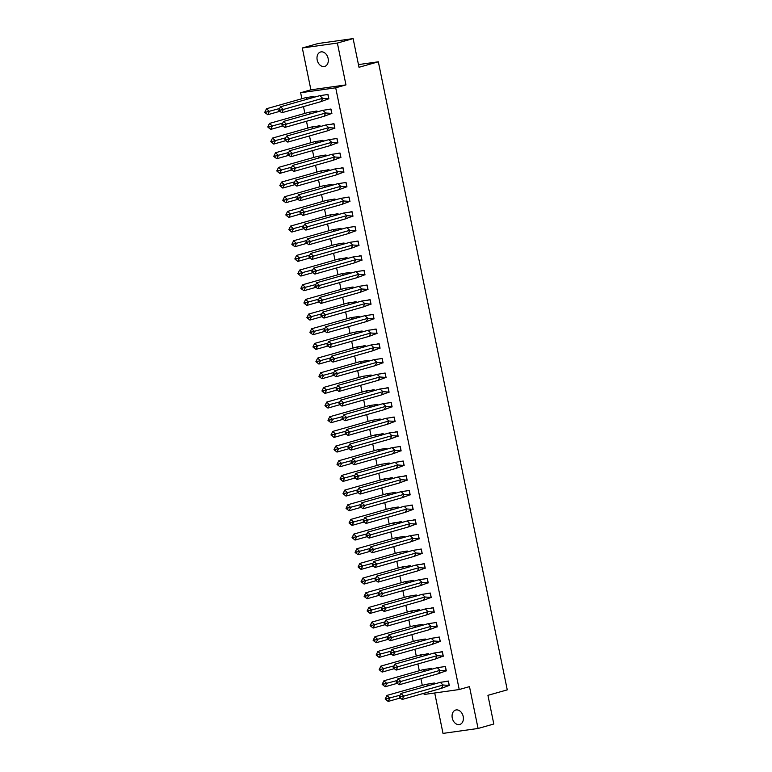 <?xml version="1.0" encoding="UTF-8"?>
<svg xmlns="http://www.w3.org/2000/svg" width="772" height="772" viewBox="0 0 772 772"><rect width="100%" height="100%" fill="white"/><g stroke="black" fill="none" stroke-linecap="round" stroke-linejoin="round"><path stroke-width="1.16" d="M328.119 58.431A7.508 5.5 74.2 0 1 324.703 66.421A7.508 5.5 74.2 0 1 317.186 59.975A7.508 5.5 74.2 0 1 320.612 51.985A7.508 5.5 74.2 0 1 328.119 58.431M463.2 716.484A7.508 5.5 74.2 0 1 459.774 724.474A7.508 5.5 74.2 0 1 452.267 718.028A7.508 5.5 74.2 0 1 455.692 710.037A7.508 5.5 74.2 0 1 463.2 716.484M434.713 692.986L443.012 733.4L478.071 728.469L469.482 686.626L459.224 689.531L424.156 694.472L423.915 693.295M353.122 38.6L337.374 43.058L302.315 47.989L318.054 43.531L353.122 38.6L359.009 67.28L378.338 61.799L507.262 689.859L487.923 695.331L493.81 724.011L478.071 728.469M422.303 685.42L420.904 678.627M419.292 670.752L417.893 663.959M416.282 656.084L414.882 649.291M413.271 641.416L411.872 634.623M410.26 626.748L408.861 619.955M407.249 612.08L405.85 605.287M404.238 597.412L402.839 590.619M401.228 582.744L399.828 575.951M398.217 568.076L396.818 561.283M395.206 553.408L393.807 546.615M392.195 538.75L390.796 531.947M389.185 524.082L387.785 517.288M386.174 509.414L384.774 502.62M383.163 494.746L381.764 487.952M380.152 480.078L378.753 473.284M377.141 465.41L375.742 458.616M374.13 450.742L372.731 443.948M371.12 436.074L369.72 429.28M368.109 421.406L366.71 414.612M365.098 406.738L363.699 399.944M362.087 392.07L360.688 385.276M359.077 377.402L357.677 370.608M356.066 362.743L354.666 355.94M353.055 348.075L351.656 341.272M350.044 333.407L348.645 326.614M347.033 318.74L345.634 311.946M344.022 304.072L342.623 297.278M341.012 289.403L339.612 282.61M338.001 274.736L336.602 267.942M334.99 260.067L333.591 253.274M331.979 245.399L330.58 238.606M328.968 230.731L327.569 223.938M325.958 216.064L324.558 209.27M322.947 201.395L321.548 194.602M319.936 186.737L318.537 179.934M316.925 172.069L315.526 165.266M313.914 157.401L312.515 150.608M310.904 142.733L309.504 135.94M307.893 128.065L306.494 121.272M304.882 113.397L303.483 106.604M301.871 98.729L300.636 92.736L335.704 87.805L459.224 689.531M302.315 47.989L310.904 89.832L300.636 92.736M378.338 61.799L358.459 64.597M434.549 683.944L434.366 683.017L432.513 683.278M446.66 685.932L449.314 685.555L448.387 681.049L446.534 681.309M431.538 669.276L431.355 668.349L429.502 668.61M443.649 671.264L446.303 670.897L445.376 666.381L443.524 666.641M428.528 654.608L428.344 653.681L426.491 653.942M440.638 656.596L443.292 656.229L442.366 651.713L440.513 651.973M425.517 639.949L425.333 639.023L423.481 639.284M437.627 641.928L440.281 641.561L439.355 637.045L437.502 637.305M422.506 625.281L422.323 624.355L420.47 624.616M434.617 627.26L437.27 626.893L436.344 622.377L434.491 622.637M419.495 610.613L419.312 609.687L417.459 609.948M431.606 612.601L434.26 612.225L433.333 607.709L431.48 607.969M416.484 595.945L416.301 595.019L414.448 595.28M428.595 597.933L431.249 597.557L430.322 593.041L428.47 593.301M413.474 581.277L413.29 580.351L411.437 580.612M425.584 583.265L428.238 582.889L427.312 578.373L425.459 578.633M410.463 566.609L410.279 565.683L408.427 565.944M422.573 568.597L425.227 568.221L424.301 563.705L422.448 563.965M407.452 551.941L407.269 551.015L405.416 551.276M419.563 553.929L422.216 553.553L421.29 549.046L419.437 549.307M404.441 537.273L404.258 536.347L402.405 536.608M416.552 539.261L419.206 538.885L418.279 534.378L416.426 534.639M401.43 522.605L401.247 521.679L399.394 521.94M413.541 524.593L416.195 524.217L415.268 519.71L413.416 519.971M398.42 507.937L398.236 507.011L396.383 507.272M410.53 509.925L413.184 509.549L412.258 505.042L410.405 505.303M395.409 493.269L395.225 492.343L393.373 492.604M407.519 495.257L410.173 494.891L409.247 490.374L407.394 490.635M392.398 478.601L392.215 477.675L390.362 477.936M404.509 480.589L407.162 480.223L406.236 475.706L404.383 475.967M389.387 463.943L389.204 463.007L387.351 463.268M401.498 465.921L404.152 465.555L403.225 461.038L401.372 461.299M386.376 449.275L386.193 448.349L384.34 448.609M398.487 451.253L401.141 450.887L400.214 446.37L398.362 446.631M383.366 434.607L383.182 433.681L381.329 433.941M395.476 436.595L398.13 436.219L397.204 431.702L395.351 431.963M380.355 419.939L380.171 419.013L378.319 419.273M392.465 421.927L395.119 421.551L394.193 417.034L392.34 417.295M377.344 405.271L377.161 404.345L375.308 404.605M389.455 407.259L392.108 406.883L391.182 402.366L389.329 402.627M374.333 390.603L374.15 389.677L372.297 389.937M386.444 392.591L389.098 392.215L388.171 387.698L386.318 387.959M371.322 375.935L371.139 375.009L369.286 375.269M383.433 377.923L386.087 377.547L385.16 373.04L383.308 373.301M368.312 361.267L368.128 360.341L366.275 360.601M380.422 363.255L383.076 362.879L382.15 358.372L380.297 358.633M365.301 346.599L365.117 345.673L363.265 345.933M377.411 348.587L380.065 348.211L379.139 343.704L377.286 343.965M362.29 331.931L362.107 331.005L360.254 331.265M374.401 333.919L377.054 333.543L376.128 329.036L374.275 329.297M359.279 317.263L359.096 316.337L357.243 316.597M371.39 319.251L374.044 318.884L373.117 314.368L371.264 314.629M356.268 302.595L356.085 301.669L354.232 301.929M368.379 304.583L371.033 304.216L370.106 299.7L368.254 299.961M353.258 287.937L353.074 287.001L351.221 287.261M365.368 289.915L368.022 289.548L367.096 285.032L365.243 285.293M350.247 273.269L350.063 272.342L348.211 272.603M362.358 275.247L365.011 274.88L364.085 270.364L362.232 270.625M347.236 258.601L347.053 257.674L345.2 257.935M359.347 260.579L362 260.212L361.074 255.696L359.221 255.957M344.225 243.933L344.042 243.006L342.189 243.267M356.336 245.921L358.99 245.544L358.063 241.028L356.21 241.289M341.214 229.265L341.031 228.338L339.178 228.599M353.325 231.253L355.979 230.876L355.052 226.36L353.2 226.621M338.204 214.597L338.02 213.67L336.167 213.931M350.314 216.585L352.968 216.208L352.042 211.692L350.189 211.953M335.193 199.929L335.009 199.002L333.157 199.263M347.303 201.917L349.957 201.54L349.031 197.034L347.178 197.294M332.182 185.261L331.999 184.334L330.146 184.595M344.293 187.249L346.946 186.872L346.02 182.366L344.167 182.626M329.171 170.593L328.988 169.666L327.135 169.927M341.282 172.581L343.936 172.204L343.009 167.698L341.156 167.958M326.16 155.925L325.977 154.998L324.124 155.259M338.271 157.913L340.925 157.536L339.998 153.03L338.146 153.29M323.15 141.257L322.966 140.33L321.113 140.591M335.26 143.245L337.914 142.878L336.988 138.362L335.135 138.622M320.139 126.589L319.955 125.662L318.103 125.923M332.25 128.577L334.903 128.21L333.977 123.694L332.124 123.954M317.128 111.93L316.945 110.994L315.092 111.255M329.239 113.909L331.892 113.542L330.966 109.026L329.113 109.286M314.117 97.262L313.934 96.336L312.081 96.596M326.228 99.241L328.882 98.874L327.955 94.358L326.102 94.618M310.904 89.832L345.962 84.901L337.374 43.058M345.962 84.901L335.704 87.805M440.252 682.332L443.099 685.005L449.179 685.43L448.31 681.203L440.252 682.332L400.957 693.459L403.804 696.141L443.099 685.005L441.488 688.315L449.285 685.401M402.193 699.442L400.147 697.907L400.687 696.807L403.804 696.141L402.193 699.442L441.488 688.315M400.687 696.807L399.732 695.919L400.957 693.459M399.732 695.919L399.192 697.019L400.147 697.907M386.936 695.427L385.17 698.988L388.162 701.42L389.783 698.11L386.936 695.427L426.231 684.301L434.385 683.143M388.162 701.42L400.253 697.994M386.116 699.886L386.656 698.785L400.099 695.186M426.231 684.301L427.862 685.845M434.453 683.973L434.289 683.172M386.656 698.785L385.71 697.888M437.242 667.664L440.088 670.347L446.168 670.762L445.299 666.535L437.242 667.664L397.947 678.791L400.793 681.473L440.088 670.347L438.477 673.647L446.274 670.733M399.182 684.774L397.136 683.239L397.677 682.139L400.793 681.473L399.182 684.774L438.477 673.647M397.677 682.139L396.721 681.251L397.947 678.791M396.721 681.251L396.181 682.351L397.136 683.239M434.231 652.996L437.077 655.679L443.157 656.103L442.288 651.867L434.231 652.996L394.936 664.123L397.783 666.805L437.077 655.679L435.466 658.979L443.263 656.075M396.171 670.106L394.125 668.581L394.666 667.471L397.783 666.805L396.171 670.106L435.466 658.979M394.666 667.471L393.71 666.583L394.936 664.123M393.71 666.583L393.17 667.683L394.125 668.581M431.22 638.328L434.067 641.011L440.146 641.436L439.278 637.199L431.22 638.328L391.925 649.455L394.772 652.137L434.067 641.011L432.455 644.311L440.252 641.407M393.16 655.438L391.115 653.913L391.655 652.803L394.772 652.137L393.16 655.438L432.455 644.311M391.655 652.803L390.7 651.915L391.925 649.455M390.7 651.915L390.159 653.015L391.115 653.913M428.209 623.66L431.056 626.343L437.135 626.767L436.267 622.531L428.209 623.66L388.914 634.787L391.761 637.469L431.056 626.343L429.444 629.643L437.242 626.739M390.149 640.77L388.104 639.245L388.644 638.145L391.761 637.469L390.149 640.77L429.444 629.643M388.644 638.145L387.689 637.247L388.914 634.787M387.689 637.247L387.148 638.347L388.104 639.245M425.198 608.992L428.045 611.675L434.125 612.099L433.256 607.863L425.198 608.992L385.903 620.119L388.75 622.801L428.045 611.675L426.433 614.975L434.231 612.071M387.139 626.102L385.093 624.577L385.633 623.477L388.75 622.801L387.139 626.102L426.433 614.975M385.633 623.477L384.678 622.579L385.903 620.119M384.678 622.579L384.138 623.679L385.093 624.577M383.925 680.769L382.159 684.32L385.151 686.752L386.772 683.442L383.925 680.769L423.22 669.633L431.374 668.475M385.151 686.752L397.242 683.326M383.105 685.218L383.645 684.117L397.088 680.518M423.22 669.633L424.851 671.177M431.442 669.305L431.278 668.504M383.645 684.117L382.7 683.22M380.914 666.101L379.148 669.662L382.14 672.084L383.761 668.774L380.914 666.101L420.209 654.974L428.363 653.816M382.14 672.084L394.231 668.658M380.094 670.55L380.635 669.449L394.077 665.85M420.209 654.974L421.84 656.509M428.431 654.637L428.267 653.845M380.635 669.449L379.689 668.552M377.904 651.433L376.138 654.994L379.129 657.416L380.75 654.106L377.904 651.433L417.198 640.306L425.353 639.148M379.129 657.416L391.221 653.99M377.083 655.882L377.624 654.781L391.066 651.182M417.198 640.306L418.829 641.841M425.42 639.978L425.256 639.177M377.624 654.781L376.678 653.884M374.893 636.765L373.127 640.326L376.118 642.748L377.74 639.438L374.893 636.765L414.188 625.638L422.342 624.48M376.118 642.748L388.21 639.322M374.073 641.214L374.613 640.113L388.055 636.524M414.188 625.638L415.818 627.173M422.409 625.31L422.245 624.509M374.613 640.113L373.667 639.216M371.882 622.097L370.116 625.658L373.108 628.08L374.729 624.77L371.882 622.097L411.177 610.97L419.331 609.812M373.108 628.08L385.199 624.654M371.062 626.546L371.602 625.445L385.045 621.856M411.177 610.97L412.808 612.505M419.399 610.642L419.235 609.841M371.602 625.445L370.656 624.558M422.188 594.324L425.034 597.007L431.114 597.432L430.245 593.195L422.188 594.324L382.893 605.46L385.739 608.133L425.034 597.007L423.423 600.307L431.22 597.403M384.128 611.443L382.082 609.909L382.623 608.809L385.739 608.133L384.128 611.443L423.423 600.307M382.623 608.809L381.667 607.911L382.893 605.46M381.667 607.911L381.127 609.011L382.082 609.909M368.871 607.429L367.105 610.99L370.097 613.412L371.718 610.102L368.871 607.429L408.166 596.302L416.32 595.144M370.097 613.412L382.188 609.986M368.051 611.878L368.591 610.777L382.034 607.188M408.166 596.302L409.797 597.837M416.388 595.974L416.224 595.173M368.591 610.777L367.646 609.89M419.177 579.666L422.023 582.339L428.103 582.763L427.234 578.537L419.177 579.666L379.882 590.792L382.729 593.465L422.023 582.339L420.412 585.649L428.209 582.735M381.117 596.775L379.071 595.241L379.612 594.141L382.729 593.465L381.117 596.775L420.412 585.649M379.612 594.141L378.656 593.243L379.882 590.792M378.656 593.243L378.116 594.343L379.071 595.241M365.86 592.761L364.094 596.322L367.086 598.744L368.707 595.444L365.86 592.761L405.155 581.634L413.31 580.476M367.086 598.744L379.177 595.318M365.04 597.21L365.581 596.109L379.023 592.52M405.155 581.634L406.786 583.169M413.377 581.306L413.213 580.505M365.581 596.109L364.635 595.222M416.166 564.998L419.013 567.671L425.092 568.096L424.224 563.869L416.166 564.998L376.871 576.124L379.718 578.797L419.013 567.671L417.401 570.981L425.198 568.067M378.106 582.107L376.06 580.573L376.601 579.473L379.718 578.797L378.106 582.107L417.401 570.981M376.601 579.473L375.646 578.575L376.871 576.124M375.646 578.575L375.105 579.685L376.06 580.573M362.85 578.093L361.084 581.654L364.075 584.076L365.696 580.776L362.85 578.093L402.144 566.966L410.299 565.808M364.075 584.076L376.167 580.65M362.029 582.542L362.57 581.441L376.012 577.852M402.144 566.966L403.775 568.501M410.366 566.638L410.202 565.837M362.57 581.441L361.624 580.554M413.155 550.33L416.002 553.003L422.081 553.428L421.213 549.201L413.155 550.33L373.86 561.456L376.707 564.129L416.002 553.003L414.39 556.313L422.188 553.399M375.095 567.439L373.05 565.905L373.59 564.805L376.707 564.129L375.095 567.439L414.39 556.313M373.59 564.805L372.635 563.907L373.86 561.456M372.635 563.907L372.094 565.017L373.05 565.905M359.839 563.425L358.073 566.986L361.064 569.408L362.686 566.108L359.839 563.425L399.134 552.298L407.288 551.14M361.064 569.408L373.156 565.992M359.019 567.883L359.559 566.773L373.001 563.184M399.134 552.298L400.764 553.833M407.355 551.97L407.191 551.169M359.559 566.773L358.613 565.886M410.144 535.662L412.991 538.335L419.071 538.759L418.202 534.533L410.144 535.662L370.849 546.788L373.696 549.461L412.991 538.335L411.38 541.645L419.177 538.731M372.085 552.771L370.039 551.237L370.579 550.137L373.696 549.461L372.085 552.771L411.38 541.645M370.579 550.137L369.624 549.249L370.849 546.788M369.624 549.249L369.084 550.349L370.039 551.237M356.828 548.757L355.062 552.318L358.054 554.74L359.675 551.44L356.828 548.757L396.123 537.63L404.277 536.472M358.054 554.74L370.145 551.324M356.008 553.215L356.548 552.105L369.991 548.516M396.123 537.63L397.754 539.165M404.345 537.302L404.181 536.501M356.548 552.105L355.602 551.218M407.133 520.994L409.98 523.667L416.06 524.091L415.191 519.865L407.133 520.994L367.839 532.12L370.685 534.793L409.98 523.667L408.369 526.977L416.166 524.063M369.074 538.103L367.028 536.569L367.568 535.469L370.685 534.793L369.074 538.103L408.369 526.977M367.568 535.469L366.613 534.581L367.839 532.12M366.613 534.581L366.073 535.681L367.028 536.569M353.817 534.089L352.051 537.65L355.043 540.072L356.664 536.772L353.817 534.089L393.112 522.962L401.266 521.804M355.043 540.072L367.134 536.656M352.997 538.547L353.537 537.447L366.98 533.848M393.112 522.962L394.743 524.506M401.334 522.634L401.17 521.833M353.537 537.447L352.592 536.55M404.123 506.326L406.969 508.999L413.049 509.423L412.18 505.197L404.123 506.326L364.828 517.452L367.675 520.135L406.969 508.999L405.358 512.309L413.155 509.395M366.063 523.435L364.017 521.901L364.558 520.801L367.675 520.135L366.063 523.435L405.358 512.309M364.558 520.801L363.602 519.913L364.828 517.452M363.602 519.913L363.062 521.013L364.017 521.901M350.806 519.421L349.04 522.982L352.032 525.404L353.653 522.104L350.806 519.421L390.101 508.294L398.255 507.136M352.032 525.404L364.123 521.988M349.986 523.879L350.527 522.779L363.969 519.18M390.101 508.294L391.732 509.838M398.323 507.966L398.159 507.165M350.527 522.779L349.581 521.882M401.112 491.658L403.959 494.341L410.038 494.756L409.17 490.529L401.112 491.658L361.817 502.784L364.664 505.467L403.959 494.341L402.347 497.641L410.144 494.727M363.052 508.767L361.007 507.233L361.547 506.133L364.664 505.467L363.052 508.767L402.347 497.641M361.547 506.133L360.592 505.245L361.817 502.784M360.592 505.245L360.051 506.345L361.007 507.233M347.796 504.763L346.03 508.314L349.021 510.746L350.642 507.436L347.796 504.763L387.09 493.626L395.245 492.468M349.021 510.746L361.113 507.32M346.975 509.211L347.516 508.111L360.958 504.512M387.09 493.626L388.721 495.17M395.312 493.298L395.148 492.497M347.516 508.111L346.57 507.214M398.101 476.99L400.948 479.673L407.027 480.097L406.159 475.861L398.101 476.99L358.806 488.116L361.653 490.799L400.948 479.673L399.336 482.973L407.133 480.068M360.041 494.099L357.996 492.575L358.536 491.465L361.653 490.799L360.041 494.099L399.336 482.973M358.536 491.465L357.581 490.577L358.806 488.116M357.581 490.577L357.04 491.677L357.996 492.575M344.785 490.095L343.019 493.646L346.01 496.078L347.632 492.768L344.785 490.095L384.08 478.968L392.234 477.81M346.01 496.078L358.102 492.652M343.965 494.543L344.505 493.443L357.947 489.844M384.08 478.968L385.71 480.502M392.301 478.63L392.137 477.839M344.505 493.443L343.559 492.546M395.09 462.322L397.937 465.005L404.017 465.429L403.148 461.193L395.09 462.322L355.796 473.448L358.642 476.131L397.937 465.005L396.325 468.305L404.123 465.4M357.031 479.431L354.985 477.907L355.525 476.797L358.642 476.131L357.031 479.431L396.325 468.305M355.525 476.797L354.57 475.909L355.796 473.448M354.57 475.909L354.03 477.009L354.985 477.907M341.774 475.427L340.008 478.987L343 481.41L344.621 478.1L341.774 475.427L381.069 464.3L389.223 463.142M343 481.41L355.091 477.984M340.954 479.875L341.494 478.775L354.937 475.176M381.069 464.3L382.7 465.834M389.291 463.972L389.127 463.171M341.494 478.775L340.548 477.878M392.079 447.654L394.926 450.337L401.006 450.761L400.137 446.525L392.079 447.654L352.785 458.78L355.631 461.463L394.926 450.337L393.315 453.637L401.112 450.732M354.02 464.763L351.974 463.239L352.514 462.138L355.631 461.463L354.02 464.763L393.315 453.637M352.514 462.138L351.559 461.241L352.785 458.78M351.559 461.241L351.019 462.341L351.974 463.239M338.763 460.759L336.997 464.319L339.989 466.742L341.61 463.432L338.763 460.759L378.058 449.632L386.212 448.474M339.989 466.742L352.08 463.316M337.943 465.207L338.483 464.107L351.926 460.517M378.058 449.632L379.689 451.166M386.28 449.304L386.116 448.503M338.483 464.107L337.538 463.21M389.069 432.986L391.915 435.669L397.995 436.093L397.126 431.857L389.069 432.986L349.774 444.112L352.621 446.795L391.915 435.669L390.304 438.969L398.101 436.064M351.009 450.095L348.963 448.571L349.504 447.47L352.621 446.795L351.009 450.095L390.304 438.969M349.504 447.47L348.548 446.573L349.774 444.112M348.548 446.573L348.008 447.673L348.963 448.571M335.752 446.091L333.987 449.651L336.978 452.074L338.599 448.764L335.752 446.091L375.047 434.964L383.202 433.806M336.978 452.074L349.069 448.648M334.932 450.539L335.473 449.439L348.915 445.849M375.047 434.964L376.678 436.498M383.269 434.636L383.105 433.835M335.473 449.439L334.527 448.551M386.058 418.318L388.905 421.001L394.984 421.425L394.116 417.189L386.058 418.318L346.763 429.454L349.61 432.127L388.905 421.001L387.293 424.301L395.09 421.396M347.998 435.437L345.952 433.903L346.493 432.803L349.61 432.127L347.998 435.437L387.293 424.301M346.493 432.803L345.538 431.905L346.763 429.454M345.538 431.905L344.997 433.005L345.952 433.903M332.742 431.423L330.976 434.983L333.967 437.406L335.588 434.096L332.742 431.423L372.036 420.296L380.191 419.138M333.967 437.406L346.059 433.98M331.921 435.871L332.462 434.771L345.904 431.181M372.036 420.296L373.667 421.83M380.258 419.968L380.094 419.167M332.462 434.771L331.516 433.883M383.047 403.659L385.894 406.333L391.973 406.757L391.105 402.53L383.047 403.659L343.752 414.786L346.599 417.459L385.894 406.333L384.282 409.642L392.079 406.728M344.988 420.769L342.942 419.235L343.482 418.135L346.599 417.459L344.988 420.769L384.282 409.642M343.482 418.135L342.527 417.237L343.752 414.786M342.527 417.237L341.996 418.337L342.942 419.235M329.731 416.755L327.965 420.315L330.956 422.738L332.578 419.437L329.731 416.755L369.026 405.628L377.18 404.47M330.956 422.738L343.048 419.312M328.911 421.203L329.451 420.103L342.893 416.513M369.026 405.628L370.656 407.162M377.247 405.3L377.083 404.499M329.451 420.103L328.505 419.215M380.036 388.992L382.883 391.665L388.963 392.089L388.094 387.862L380.036 388.992L340.742 400.118L343.588 402.791L382.883 391.665L381.272 394.974L389.069 392.06M341.977 406.101L339.931 404.567L340.471 403.466L343.588 402.791L341.977 406.101L381.272 394.974M340.471 403.466L339.516 402.569L340.742 400.118M339.516 402.569L338.985 403.679L339.931 404.567M326.72 402.087L324.954 405.647L327.946 408.07L329.567 404.769L326.72 402.087L366.015 390.96L374.169 389.802M327.946 408.07L340.037 404.644M325.9 406.535L326.44 405.435L339.883 401.845M366.015 390.96L367.646 392.494M374.237 390.632L374.073 389.831M326.44 405.435L325.495 404.547M377.025 374.323L379.872 376.997L385.952 377.421L385.083 373.194L377.025 374.323L337.731 385.45L340.577 388.123L379.872 376.997L378.261 380.307L386.058 377.392M338.966 391.433L336.92 389.899L337.46 388.798L340.577 388.123L338.966 391.433L378.261 380.307M337.46 388.798L336.505 387.901L337.731 385.45M336.505 387.901L335.974 389.011L336.92 389.899M323.709 387.419L321.943 390.979L324.935 393.402L326.556 390.101L323.709 387.419L363.004 376.292L371.158 375.134M324.935 393.402L337.026 389.985M322.889 391.877L323.429 390.767L336.872 387.177M363.004 376.292L364.635 377.826M371.226 375.964L371.062 375.163M323.429 390.767L322.484 389.879M374.015 359.655L376.861 362.329L382.941 362.753L382.072 358.526L374.015 359.655L334.72 370.782L337.567 373.455L376.861 362.329L375.25 365.638L383.047 362.724M335.955 376.765L333.909 375.231L334.45 374.13L337.567 373.455L335.955 376.765L375.25 365.638M334.45 374.13L333.494 373.243L334.72 370.782M333.494 373.243L332.964 374.343L333.909 375.231M320.698 372.751L318.933 376.311L321.924 378.734L323.545 375.433L320.698 372.751L359.993 361.624L368.147 360.466M321.924 378.734L334.015 375.317M319.878 377.209L320.419 376.099L333.861 372.509M359.993 361.624L361.624 363.158M368.215 361.296L368.051 360.495M320.419 376.099L319.473 375.211M371.004 344.988L373.851 347.661L379.93 348.085L379.062 343.858L371.004 344.988L331.709 356.114L334.556 358.787L373.851 347.661L372.239 350.97L380.036 348.056M332.944 362.097L330.898 360.563L331.439 359.462L334.556 358.787L332.944 362.097L372.239 350.97M331.439 359.462L330.484 358.575L331.709 356.114M330.484 358.575L329.953 359.675L330.898 360.563M317.688 358.083L315.922 361.643L318.913 364.066L320.534 360.765L317.688 358.083L356.982 346.956L365.137 345.798M318.913 364.066L331.005 360.649M316.867 362.541L317.408 361.441L330.85 357.841M356.982 346.956L358.613 348.49M365.204 346.628L365.04 345.827M317.408 361.441L316.462 360.543M367.993 330.32L370.84 332.993L376.919 333.417L376.051 329.19L367.993 330.32L328.708 341.446L331.545 344.119L370.84 332.993L369.228 336.303L377.025 333.388M329.933 347.429L327.888 345.895L328.428 344.795L331.545 344.119L329.933 347.429L369.228 336.303M328.428 344.795L327.473 343.907L328.708 341.446M327.473 343.907L326.942 345.007L327.888 345.895M314.677 343.415L312.911 346.975L315.902 349.398L317.524 346.097L314.677 343.415L353.972 332.288L362.126 331.13M315.902 349.398L327.994 345.981M313.857 347.873L314.397 346.773L327.839 343.173M353.972 332.288L355.602 333.832M362.193 331.96L362.029 331.159M314.397 346.773L313.451 345.875M364.982 315.651L367.829 318.325L373.909 318.749L373.04 314.522L364.982 315.651L325.697 326.778L328.534 329.461L367.829 318.325L366.217 321.635L374.015 318.72M326.923 332.761L324.877 331.227L325.417 330.127L328.534 329.461L326.923 332.761L366.217 321.635M325.417 330.127L324.462 329.239L325.697 326.778M324.462 329.239L323.931 330.339L324.877 331.227M311.666 328.756L309.9 332.307L312.892 334.739L314.513 331.429L311.666 328.756L350.961 317.62L359.115 316.462M312.892 334.739L324.983 331.313M310.846 333.205L311.386 332.105L324.829 328.505M350.961 317.62L352.592 319.164M359.183 317.292L359.019 316.491M311.386 332.105L310.44 331.207M361.971 300.983L364.818 303.666L370.898 304.091L370.029 299.854L361.971 300.983L322.686 312.11L325.523 314.793L364.818 303.666L363.207 306.966L371.004 304.062M323.912 318.093L321.866 316.568L322.406 315.458L325.523 314.793L323.912 318.093L363.207 306.966M322.406 315.458L321.451 314.571L322.686 312.11M321.451 314.571L320.92 315.671L321.866 316.568M308.655 314.088L306.889 317.639L309.881 320.071L311.502 316.761L308.655 314.088L347.95 302.962L356.104 301.804M309.881 320.071L321.972 316.645M307.835 318.537L308.375 317.437L321.818 313.837M347.95 302.962L349.581 304.496M356.172 302.624L356.008 301.833M308.375 317.437L307.43 316.539M358.961 286.315L361.807 288.998L367.887 289.423L367.018 285.186L358.961 286.315L319.676 297.442L322.513 300.125L361.807 288.998L360.196 292.298L367.993 289.394M320.901 303.425L318.855 301.9L319.396 300.79L322.513 300.125L320.901 303.425L360.196 292.298M319.396 300.79L318.44 299.903L319.676 297.442M318.44 299.903L317.91 301.003L318.855 301.9M305.644 299.42L303.878 302.981L306.87 305.403L308.491 302.093L305.644 299.42L344.939 288.294L353.093 287.136M306.87 305.403L318.961 301.977M304.824 303.869L305.365 302.769L318.807 299.169M344.939 288.294L346.57 289.828M353.161 287.966L352.997 287.165M305.365 302.769L304.419 301.871M355.95 271.647L358.797 274.33L364.876 274.755L364.008 270.518L355.95 271.647L316.665 282.774L319.502 285.457L358.797 274.33L357.185 277.63L364.982 274.726M317.89 288.757L315.844 287.232L316.385 286.132L319.502 285.457L317.89 288.757L357.185 277.63M316.385 286.132L315.43 285.235L316.665 282.774M315.43 285.235L314.899 286.335L315.844 287.232M302.634 284.752L300.868 288.313L303.859 290.735L305.48 287.425L302.634 284.752L341.928 273.626L350.083 272.468M303.859 290.735L315.951 287.309M301.813 289.201L302.354 288.101L315.796 284.511M341.928 273.626L343.559 275.16M350.15 273.298L349.986 272.497M302.354 288.101L301.408 287.203M352.939 256.98L355.786 259.662L361.865 260.087L360.997 255.85L352.939 256.98L313.654 268.106L316.491 270.789L355.786 259.662L354.174 262.962L361.971 260.058M314.88 274.089L312.834 272.564L313.374 271.464L316.491 270.789L314.88 274.089L354.174 262.962M313.374 271.464L312.419 270.567L313.654 268.106M312.419 270.567L311.888 271.667L312.834 272.564M299.623 270.084L297.857 273.645L300.848 276.067L302.47 272.757L299.623 270.084L338.918 258.958L347.072 257.8M300.848 276.067L312.94 272.641M298.803 274.533L299.343 273.433L312.785 269.843M338.918 258.958L340.548 260.492M347.139 258.63L346.975 257.829M299.343 273.433L298.397 272.545M349.928 242.311L352.775 244.994L358.855 245.419L357.986 241.182L349.928 242.311L310.643 253.438L313.48 256.121L352.775 244.994L351.163 248.294L358.961 245.39M311.869 259.431L309.823 257.896L310.363 256.796L313.48 256.121L311.869 259.431L351.163 248.294M310.363 256.796L309.408 255.899L310.643 253.438M309.408 255.899L308.877 256.999L309.823 257.896M296.612 255.416L294.846 258.977L297.838 261.399L299.459 258.089L296.612 255.416L335.907 244.29L344.061 243.132M297.838 261.399L309.929 257.973M295.792 259.865L296.332 258.765L309.775 255.175M335.907 244.29L337.538 245.824M344.129 243.962L343.965 243.161M296.332 258.765L295.387 257.877M346.917 227.643L349.764 230.326L355.844 230.751L354.975 226.524L346.917 227.643L307.632 238.78L310.469 241.453L349.764 230.326L348.153 233.636L355.95 230.722M308.858 244.763L306.812 243.228L307.352 242.128L310.469 241.453L308.858 244.763L348.153 233.636M307.352 242.128L306.397 241.231L307.632 238.78M306.397 241.231L305.866 242.331L306.812 243.228M293.601 240.748L291.835 244.309L294.827 246.731L296.448 243.421L293.601 240.748L332.896 229.622L341.05 228.464M294.827 246.731L306.918 243.305M292.781 245.197L293.321 244.097L306.764 240.507M332.896 229.622L334.527 231.156M341.118 229.294L340.954 228.493M293.321 244.097L292.376 243.209M343.907 212.985L346.753 215.658L352.833 216.083L351.964 211.856L343.907 212.985L304.622 224.112L307.459 226.785L346.753 215.658L345.142 218.968L352.939 216.054M305.847 230.095L303.801 228.56L304.342 227.46L307.459 226.785L305.847 230.095L345.142 218.968M304.342 227.46L303.386 226.563L304.622 224.112M303.386 226.563L302.856 227.672L303.801 228.56M290.59 226.08L288.825 229.641L291.816 232.063L293.437 228.763L290.59 226.08L329.885 214.954L338.039 213.796M291.816 232.063L303.907 228.637M289.78 230.529L290.311 229.429L303.753 225.839M329.885 214.954L331.516 216.488M338.107 214.626L337.943 213.825M290.311 229.429L289.365 228.541M340.896 198.317L343.743 200.99L349.822 201.415L348.954 197.188L340.896 198.317L301.611 209.444L304.448 212.117L343.743 200.99L342.131 204.3L349.928 201.386M302.836 215.427L300.79 213.892L301.331 212.792L304.448 212.117L302.836 215.427L342.131 204.3M301.331 212.792L300.376 211.895L301.611 209.444M300.376 211.895L299.845 213.004L300.79 213.892M287.58 211.412L285.814 214.973L288.805 217.395L290.426 214.095L287.58 211.412L326.874 200.286L335.029 199.128M288.805 217.395L300.897 213.969M286.769 215.87L287.3 214.761L300.742 211.171M326.874 200.286L328.505 201.82M335.096 199.958L334.932 199.157M287.3 214.761L286.354 213.873M337.885 183.649L340.732 186.322L346.811 186.747L345.943 182.52L337.885 183.649L298.6 194.776L301.437 197.449L340.732 186.322L339.12 189.632L346.917 186.718M299.825 200.759L297.78 199.224L298.32 198.124L301.437 197.449L299.825 200.759L339.12 189.632M298.32 198.124L297.365 197.227L298.6 194.776M297.365 197.227L296.834 198.336L297.78 199.224M284.569 196.744L282.803 200.305L285.794 202.727L287.416 199.427L284.569 196.744L323.864 185.618L332.018 184.46M285.794 202.727L297.886 199.311M283.758 201.202L284.289 200.093L297.731 196.503M323.864 185.618L325.495 187.152M332.085 185.29L331.921 184.489M284.289 200.093L283.343 199.205M334.884 168.981L337.721 171.654L343.801 172.079L342.932 167.852L334.884 168.981L295.589 180.108L298.426 182.781L337.721 171.654L336.11 174.964L343.907 172.05M296.815 186.091L294.769 184.556L295.309 183.456L298.426 182.781L296.815 186.091L336.11 174.964M295.309 183.456L294.354 182.568L295.589 180.108M294.354 182.568L293.823 183.668L294.769 184.556M281.558 182.076L279.792 185.637L282.784 188.059L284.405 184.759L281.558 182.076L320.853 170.95L329.007 169.792M282.784 188.059L294.875 184.643M280.747 186.535L281.278 185.434L294.721 181.835M320.853 170.95L322.484 172.484M329.075 170.622L328.911 169.821M281.278 185.434L280.332 184.537M331.873 154.313L334.71 156.986L340.79 157.411L339.921 153.184L331.873 154.313L292.578 165.44L295.415 168.113L334.71 156.986L333.099 160.296L340.896 157.382M293.804 171.423L291.758 169.888L292.298 168.788L295.415 168.113L293.804 171.423L333.099 160.296M292.298 168.788L291.343 167.9L292.578 165.44M291.343 167.9L290.812 169L291.758 169.888M278.547 167.408L276.781 170.969L279.773 173.391L281.394 170.091L278.547 167.408L317.842 156.282L325.996 155.124M279.773 173.391L291.864 169.975M277.737 171.867L278.267 170.766L291.71 167.167M317.842 156.282L319.473 157.826M326.064 155.954L325.9 155.153M278.267 170.766L277.322 169.869M328.862 139.645L331.699 142.318L337.779 142.743L336.91 138.516L328.862 139.645L289.568 150.772L292.405 153.454L331.699 142.318L330.088 145.628L337.885 142.714M290.793 156.755L288.747 155.22L289.288 154.12L292.405 153.454L290.793 156.755L330.088 145.628M289.288 154.12L288.332 153.232L289.568 150.772M288.332 153.232L287.802 154.332L288.747 155.22M275.536 152.74L273.77 156.301L276.762 158.733L278.383 155.423L275.536 152.74L314.831 141.614L322.986 140.456M276.762 158.733L288.853 155.307M274.726 157.198L275.257 156.098L288.699 152.499M314.831 141.614L316.462 143.158M323.053 141.286L322.889 140.485M275.257 156.098L274.311 155.201M325.852 124.977L328.689 127.66L334.768 128.084L333.9 123.848L325.852 124.977L286.557 136.104L289.394 138.786L328.689 127.66L327.077 130.96L334.874 128.055M287.782 142.087L285.737 140.562L286.277 139.452L289.394 138.786L287.782 142.087L327.077 130.96M286.277 139.452L285.322 138.564L286.557 136.104M285.322 138.564L284.791 139.664L285.737 140.562M272.526 138.082L270.76 141.633L273.751 144.065L275.372 140.755L272.526 138.082L311.82 126.946L319.975 125.797M273.751 144.065L285.843 140.639M271.715 142.53L272.246 141.43L285.688 137.831M311.82 126.946L313.451 128.49M320.042 126.618L319.878 125.826M272.246 141.43L271.3 140.533M322.841 110.309L325.678 112.992L331.757 113.416L330.889 109.18L322.841 110.309L283.546 121.436L286.383 124.118L325.678 112.992L324.066 116.292L331.863 113.388M284.772 127.419L282.726 125.894L283.266 124.784L286.383 124.118L284.772 127.419L324.066 116.292M283.266 124.784L282.311 123.896L283.546 121.436M282.311 123.896L281.78 124.996L282.726 125.894M269.515 123.414L267.749 126.975L270.74 129.397L272.362 126.087L269.515 123.414L308.81 112.287L316.964 111.129M270.74 129.397L282.832 125.971M268.704 127.862L269.235 126.762L282.677 123.163M308.81 112.287L310.44 113.822M317.031 111.959L316.867 111.158M269.235 126.762L268.289 125.865M319.83 95.641L322.667 98.324L328.747 98.748L327.878 94.512L319.83 95.641L280.535 106.768L283.372 109.45L322.667 98.324L321.055 101.624L328.853 98.719M281.761 112.751L279.715 111.226L280.255 110.116L283.372 109.45L281.761 112.751L321.055 101.624M280.255 110.116L279.3 109.228L280.535 106.768M279.3 109.228L278.769 110.328L279.715 111.226M266.504 108.746L264.738 112.307L267.739 114.729L269.351 111.419L266.504 108.746L305.799 97.619L313.953 96.461M267.739 114.729L279.821 111.303M265.693 113.194L266.224 112.094L279.667 108.505M305.799 97.619L307.43 99.154M314.021 97.291L313.857 96.49M266.224 112.094L265.278 111.197"/></g></svg>
